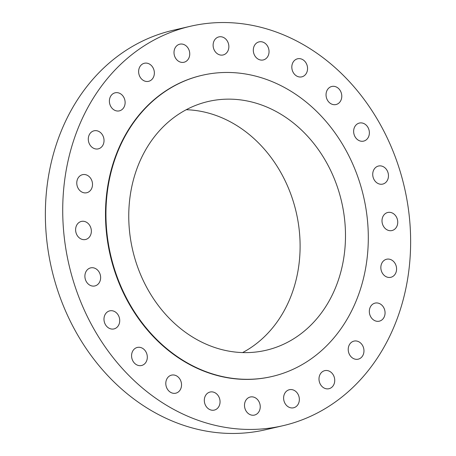 <?xml version="1.0" encoding="UTF-8"?>
<svg xmlns="http://www.w3.org/2000/svg" width="456" height="456" viewBox="0 0 456 456"><rect width="100%" height="100%" fill="white"/><g stroke="black" fill="none" stroke-linecap="round" stroke-linejoin="round"><path stroke-width="0.68" d="M285.496 392.245A9.274 7.786 76.9 0 0 284.84 403.075A9.274 7.786 76.9 0 0 293.578 407.784A9.274 7.786 76.9 0 0 297.466 405.253A9.274 7.786 76.9 0 0 298.121 394.423A9.274 7.786 76.9 0 0 289.383 389.715A9.274 7.786 76.9 0 0 285.496 392.245M349.666 81.943A205.012 172.129 76.9 0 0 190.346 26.283A205.012 172.129 76.9 0 0 66.861 166.662A205.012 172.129 76.9 0 0 123.69 370.033A205.012 172.129 76.9 0 0 283.011 425.693A205.012 172.129 76.9 0 0 406.495 285.313A205.012 172.129 76.9 0 0 349.666 81.943M202.185 75.286L201.74 75.388A154.595 129.8 76.9 0 0 108.619 181.249A154.595 129.8 76.9 0 0 151.472 334.613A154.595 129.8 76.9 0 0 271.616 376.582L272.061 376.479A154.595 129.8 76.9 0 0 365.182 270.619A154.595 129.8 76.9 0 0 322.329 117.26A154.595 129.8 76.9 0 0 202.185 75.286A154.595 129.8 76.9 0 0 109.064 181.146A154.595 129.8 76.9 0 0 151.916 334.51A154.595 129.8 76.9 0 0 272.061 376.479M319.759 375.088A9.274 7.786 76.9 0 0 320.83 385.035A9.274 7.786 76.9 0 0 328.958 388.717A9.274 7.786 76.9 0 0 333.969 384.277A9.274 7.786 76.9 0 0 332.897 374.33A9.274 7.786 76.9 0 0 324.763 370.648A9.274 7.786 76.9 0 0 319.759 375.088M348.355 347.768A9.274 7.786 76.9 0 0 358.194 359.18A9.274 7.786 76.9 0 0 363.837 352.511A9.274 7.786 76.9 0 0 353.998 341.105A9.274 7.786 76.9 0 0 348.355 347.768M369.349 312.149A9.274 7.786 76.9 0 0 379.289 321.178A9.274 7.786 76.9 0 0 385.041 312.126A9.274 7.786 76.9 0 0 375.1 303.103A9.274 7.786 76.9 0 0 369.349 312.149M381.296 270.659A9.274 7.786 76.9 0 0 390.809 277.305A9.274 7.786 76.9 0 0 396.133 265.876A9.274 7.786 76.9 0 0 386.62 259.23A9.274 7.786 76.9 0 0 381.296 270.659M383.388 226.125A9.274 7.786 76.9 0 0 391.972 230.548A9.274 7.786 76.9 0 0 396.361 216.902A9.274 7.786 76.9 0 0 387.777 212.479A9.274 7.786 76.9 0 0 383.388 226.125M375.482 181.579A9.274 7.786 76.9 0 0 382.692 184.099A9.274 7.786 76.9 0 0 388.278 177.749A9.274 7.786 76.9 0 0 385.708 168.549A9.274 7.786 76.9 0 0 378.497 166.03A9.274 7.786 76.9 0 0 372.911 172.379A9.274 7.786 76.9 0 0 375.482 181.579M358.12 140.06A9.274 7.786 76.9 0 0 363.603 141.121A9.274 7.786 76.9 0 0 369.349 133.597A9.274 7.786 76.9 0 0 364.897 124.106A9.274 7.786 76.9 0 0 359.408 123.052A9.274 7.786 76.9 0 0 353.668 130.576A9.274 7.786 76.9 0 0 358.12 140.06M332.475 104.401A9.274 7.786 76.9 0 0 336.009 104.538A9.274 7.786 76.9 0 0 341.778 95.817A9.274 7.786 76.9 0 0 335.348 86.611A9.274 7.786 76.9 0 0 331.814 86.469A9.274 7.786 76.9 0 0 326.046 95.19A9.274 7.786 76.9 0 0 332.475 104.401M300.304 77.024A9.274 7.786 76.9 0 0 301.786 76.853A9.274 7.786 76.9 0 0 307.441 66.929A9.274 7.786 76.9 0 0 299.073 58.613A9.274 7.786 76.9 0 0 297.591 58.784A9.274 7.786 76.9 0 0 291.937 68.708A9.274 7.786 76.9 0 0 300.304 77.024M263.802 59.799A9.274 7.786 76.9 0 0 268.681 48.832A9.274 7.786 76.9 0 0 259.076 41.872A9.274 7.786 76.9 0 0 258.546 42.02A9.274 7.786 76.9 0 0 253.667 52.987A9.274 7.786 76.9 0 0 263.272 59.947A9.274 7.786 76.9 0 0 263.802 59.799M225.446 53.899A9.274 7.786 76.9 0 0 228.125 42.699A9.274 7.786 76.9 0 0 218.891 36.896A9.274 7.786 76.9 0 0 216.532 37.962A9.274 7.786 76.9 0 0 213.853 49.162A9.274 7.786 76.9 0 0 223.087 54.965A9.274 7.786 76.9 0 0 225.446 53.899M187.861 59.725A9.274 7.786 76.9 0 0 188.516 48.895A9.274 7.786 76.9 0 0 179.778 44.186A9.274 7.786 76.9 0 0 175.891 46.723A9.274 7.786 76.9 0 0 175.235 57.553A9.274 7.786 76.9 0 0 183.973 62.261A9.274 7.786 76.9 0 0 187.861 59.725M153.598 76.882A9.274 7.786 76.9 0 0 152.526 66.941A9.274 7.786 76.9 0 0 144.398 63.253A9.274 7.786 76.9 0 0 139.388 67.699A9.274 7.786 76.9 0 0 140.459 77.64A9.274 7.786 76.9 0 0 148.588 81.328A9.274 7.786 76.9 0 0 153.598 76.882M124.995 104.202A9.274 7.786 76.9 0 0 115.163 92.796A9.274 7.786 76.9 0 0 109.52 99.459A9.274 7.786 76.9 0 0 119.352 110.865A9.274 7.786 76.9 0 0 124.995 104.202M104.008 139.821A9.274 7.786 76.9 0 0 94.067 130.798A9.274 7.786 76.9 0 0 88.316 139.844A9.274 7.786 76.9 0 0 98.257 148.867A9.274 7.786 76.9 0 0 104.008 139.821M92.061 181.311A9.274 7.786 76.9 0 0 82.547 174.671A9.274 7.786 76.9 0 0 77.224 186.099A9.274 7.786 76.9 0 0 86.737 192.74A9.274 7.786 76.9 0 0 92.061 181.311M89.969 225.845A9.274 7.786 76.9 0 0 81.385 221.422A9.274 7.786 76.9 0 0 76.996 235.074A9.274 7.786 76.9 0 0 85.58 239.497A9.274 7.786 76.9 0 0 89.969 225.845M97.875 270.391A9.274 7.786 76.9 0 0 90.664 267.871A9.274 7.786 76.9 0 0 85.078 274.227A9.274 7.786 76.9 0 0 87.649 283.427A9.274 7.786 76.9 0 0 94.859 285.946A9.274 7.786 76.9 0 0 100.445 279.596A9.274 7.786 76.9 0 0 97.875 270.391M115.237 311.91A9.274 7.786 76.9 0 0 109.754 310.855A9.274 7.786 76.9 0 0 104.008 318.379A9.274 7.786 76.9 0 0 108.46 327.864A9.274 7.786 76.9 0 0 113.949 328.924A9.274 7.786 76.9 0 0 119.689 321.4A9.274 7.786 76.9 0 0 115.237 311.91M140.881 347.575A9.274 7.786 76.9 0 0 137.347 347.432A9.274 7.786 76.9 0 0 131.579 356.153A9.274 7.786 76.9 0 0 138.008 365.364A9.274 7.786 76.9 0 0 141.542 365.507A9.274 7.786 76.9 0 0 147.311 356.78A9.274 7.786 76.9 0 0 140.881 347.575M173.046 374.952A9.274 7.786 76.9 0 0 171.57 375.123A9.274 7.786 76.9 0 0 165.916 385.046A9.274 7.786 76.9 0 0 174.283 393.363A9.274 7.786 76.9 0 0 175.76 393.192A9.274 7.786 76.9 0 0 181.42 383.268A9.274 7.786 76.9 0 0 173.046 374.952M209.555 392.177A9.274 7.786 76.9 0 0 204.676 403.144A9.274 7.786 76.9 0 0 214.28 410.098A9.274 7.786 76.9 0 0 214.81 409.955A9.274 7.786 76.9 0 0 219.689 398.989A9.274 7.786 76.9 0 0 210.085 392.029A9.274 7.786 76.9 0 0 209.555 392.177M247.91 398.077A9.274 7.786 76.9 0 0 245.231 409.271A9.274 7.786 76.9 0 0 254.465 415.08A9.274 7.786 76.9 0 0 256.825 414.008A9.274 7.786 76.9 0 0 259.504 402.813A9.274 7.786 76.9 0 0 250.27 397.005A9.274 7.786 76.9 0 0 247.91 398.077M190.346 26.283L172.989 30.307A205.012 172.129 76.9 0 0 49.504 170.686A205.012 172.129 76.9 0 0 106.334 374.057A205.012 172.129 76.9 0 0 265.654 429.717L283.011 425.693M166.736 315.615A127.709 107.228 76.9 0 0 265.985 350.288A127.709 107.228 76.9 0 0 342.912 262.838A127.709 107.228 76.9 0 0 307.509 136.15A127.709 107.228 76.9 0 0 208.261 101.477A127.709 107.228 76.9 0 0 131.334 188.926A127.709 107.228 76.9 0 0 166.736 315.615M242.598 352.585A127.709 107.228 76.9 0 0 262.109 146.684A127.709 107.228 76.9 0 0 186.247 109.719"/></g></svg>
